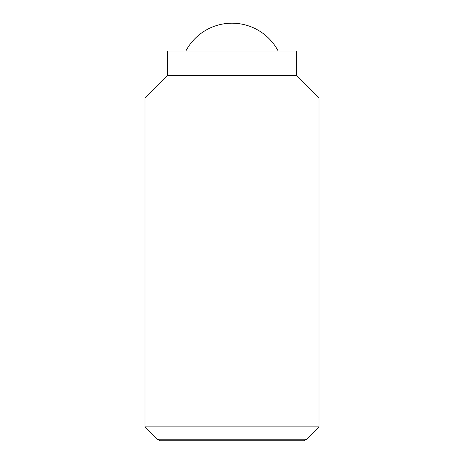 <?xml version="1.0" encoding="UTF-8"?>
<svg xmlns="http://www.w3.org/2000/svg" width="464" height="464" viewBox="0 0 464 464"><rect width="100%" height="100%" fill="white"/><g stroke="black" fill="none" stroke-linecap="round" stroke-linejoin="round"><path stroke-width="0.7" d="M278.168 51.04A52.2 52.2 0 0 0 185.832 51.04M145 426.88L157.348 439.228L306.652 439.228L319 426.88L319 98.02L296.38 75.4L296.38 51.04L167.62 51.04L167.62 75.4L145 98.02L145 426.88L319 426.88M306.652 439.228L303.926 440.8L160.074 440.8L157.348 439.228M296.38 75.4L167.62 75.4M319 98.02L145 98.02"/></g></svg>
